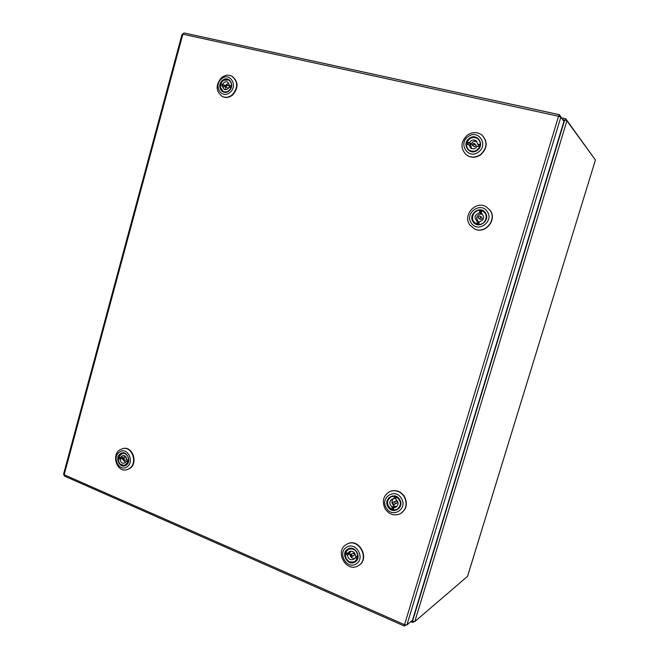 <?xml version="1.0" encoding="UTF-8"?>
<svg xmlns="http://www.w3.org/2000/svg" width="659" height="659" viewBox="0 0 659 659"><rect width="100%" height="100%" fill="white"/><g stroke="black" fill="none" stroke-linecap="round" stroke-linejoin="round"><path stroke-width="0.99" d="M558.956 116.371L559.376 114.691L558.552 116.272L560.825 117.162L406.891 624.946L404.535 624.691L404.379 626.034L404.906 624.839M406.891 624.946L412.509 620.185L563.923 121.322L560.825 117.162M182.065 34.202L182.864 34.202L184.042 32.958L559.31 114.707M559.45 114.74L562.448 119.345M64.516 476.111L63.577 474.142M404.56 625.976L405.672 625.037M411.62 620.943L414.791 621.602L467.552 576.328L595.406 160.038M595.439 160.013L566.905 120.836L562.588 119.526M413.078 621.544L412.781 622.524L410.779 621.651M413.753 621.701L412.781 622.524M561.806 117.92L565.727 118.777L594.426 158.597M565.307 120.144L565.727 118.777M347.713 549.136C354.814 544.359 362.516 557.876 355.012 562.003C347.878 566.715 340.283 553.255 347.713 549.136M354.946 561.542C361.807 557.794 355.152 545.322 348.413 549.244L348.084 549.433C341.181 553.247 348.051 565.801 354.797 561.625L354.946 561.542M346.65 547.25C337.046 552.58 346.84 569.986 356.091 563.906C365.819 558.56 355.819 541.055 346.65 547.25M358.282 565.669L358.134 565.751C346.354 573.198 334.195 551.221 346.288 544.523L346.988 544.136C358.735 537.439 370.243 559.161 358.282 565.669L358.578 565.496C370.531 558.997 359.04 537.291 347.293 543.98L347.136 544.062M352.59 555.899L350.909 554.376L350.366 555.092L352.063 556.616L352.59 555.899M352.063 556.616L354.888 554.647L353.208 553.132L350.909 554.376M355.077 557.778L357.326 558.601L354.748 561.608C349.072 563.091 345.901 560.611 345.225 554.186L347.458 554.993C348.084 558.898 350.11 560.364 353.545 559.409L356.7 556.427M347.458 554.993L348.866 554.244L349.295 552.473L347.894 553.214L345.662 552.399L348.405 549.301C354.007 547.967 357.129 550.471 357.763 556.814L355.514 555.99C354.904 552.135 352.903 550.652 349.492 551.55L347.894 553.214M350.761 551.155L349.904 552.835C349.665 556.41 351.222 558.321 354.575 558.552M356.461 557.02L357.73 557.481M346.741 552.794L346.642 553.436L348.866 554.244M346.642 553.436L345.225 554.186M388.077 506.936C382.805 498.97 394.848 491.062 399.626 499.415C404.947 507.438 392.772 515.297 388.077 506.936M399.42 499.571C397.22 496.515 394.486 495.543 391.199 496.655C387.41 498.954 386.528 502.282 388.546 506.647C390.812 509.794 393.621 510.741 396.982 509.489C400.614 507.133 401.43 503.822 399.42 499.571M386.38 508.031C392.451 518.864 408.226 508.699 401.331 498.303C395.145 487.503 379.576 497.743 386.38 508.031M404.189 496.606C407.69 503.954 406.315 509.712 400.071 513.872C394.148 516.154 389.197 514.514 385.194 508.962C381.66 501.268 383.25 495.436 389.971 491.474C395.655 489.621 400.392 491.334 404.189 496.606M390.112 491.416L390.252 491.359C395.927 489.505 400.664 491.219 404.453 496.482C407.954 503.83 406.578 509.58 400.342 513.74L400.211 513.806M394.214 501.927L393.423 501.969C392.492 502.809 392.575 503.6 393.678 504.333L394.477 504.292C395.408 503.443 395.318 502.652 394.214 501.927M394.477 504.292L396.545 503.336C397.476 502.496 397.385 501.713 396.29 500.988L393.423 501.969M393.893 507.537L395.828 507.183C398.843 504.712 398.819 502.076 395.754 499.275L396.306 496.845C401.545 501.087 401.759 505.296 396.94 509.465L393.349 509.959L393.893 507.537L395.153 506.944L393.398 506.4L392.855 508.814L393.547 509.094M393.275 498.739C391.042 501.861 391.644 504.415 395.079 506.392L396.792 506.54M392.855 508.814L391.594 509.407C386.314 505.025 386.174 500.791 391.191 496.713L394.543 496.301L394 498.723L392.163 499.036C389.065 501.483 389.057 504.127 392.138 506.985L391.594 509.407M393.398 506.4L392.138 506.985M394 498.723L395.252 498.171L395.631 496.507M395.977 498.295L395.252 498.171M473.154 221.803C467.544 214.34 480.296 204.9 485.378 212.816C491.037 220.345 478.154 229.744 473.154 221.803M485.123 213.137L482.899 211.135C476.91 207.445 469.34 216.012 473.615 221.589L476.144 223.763C482.133 227.083 489.332 218.59 485.123 213.137M471.366 223.121C477.824 233.401 494.522 221.243 487.182 211.481C480.592 201.242 464.117 213.467 471.366 223.121M489.958 210.237C497.281 219.686 484.942 234.447 474.488 228.895L469.875 224.999C462.354 215.18 475.823 200.155 486.284 206.86L489.958 210.237M486.383 206.918L490.164 210.353C497.471 219.793 485.148 234.546 474.694 228.994L474.595 228.945M479.62 216.103C478.014 216.457 477.717 217.256 478.731 218.508L479.052 218.615C480.658 218.269 480.955 217.47 479.95 216.218L479.62 216.103M478.731 218.508L480.642 219.431C482.24 219.093 482.536 218.294 481.54 217.05L479.95 216.218M482.009 213.673L479.381 212.882C474.447 214.826 473.739 217.668 477.256 221.399L476.861 224.011L476.144 223.714C469.554 220.905 472.742 209.702 479.95 210.353L479.381 212.882M481.836 213.557L481.243 213.236L481.811 210.699L482.858 211.16C489.159 214.216 485.749 225.065 478.722 224.365L479.291 221.844C484.176 219.982 484.925 217.157 481.548 213.384L481.243 213.236M482.289 213.895L481.918 213.804C476.465 214.892 475.345 217.635 478.549 222.034M481.754 210.971L479.95 210.353M477.429 221.482L478.401 221.968L477.866 224.324M478.401 221.968L479.208 222.231M480.913 210.88L480.345 213.401M120.292 453.763C126.149 449.207 132.385 461.127 126.198 465.114C120.309 469.612 114.164 457.741 120.292 453.763M120.44 464.29L124.477 465.493L126.24 464.735C131.059 461.72 127.928 452.025 122.558 453.277L120.688 454.059L119.114 455.83M119.427 452.107C111.503 457.247 119.444 472.602 127.072 466.786C135.087 461.621 127.006 446.201 119.427 452.107M129.419 468.533L126.396 469.842C116.931 472.272 111.272 455.245 119.716 449.891L123.052 448.499C132.41 446.39 137.83 463.293 129.419 468.533M123.274 448.466L123.488 448.433C132.838 446.316 138.258 463.211 129.856 468.45L126.619 469.793M122.137 458.73L122.508 457.107L120.49 457.47L118.661 456.811L118.299 458.433L120.119 459.092C120.342 461.926 121.651 463.318 124.049 463.277L126.355 461.333L128.192 461.992L124.419 465.46C120.457 465.476 118.414 463.129 118.29 458.433L120.317 458.071L122.137 458.73L120.119 459.092M124.329 459.727L123.249 458.293L122.508 459.068L123.595 460.501L124.329 459.727M126.355 461.333L128.357 460.962L128.571 460.361M124.584 455.773L123.472 458.252M123.818 460.46L125.622 462.412M118.661 456.811L122.516 453.318C126.437 453.359 128.447 455.715 128.563 460.361L126.726 459.702C126.503 456.893 125.202 455.493 122.829 455.517L120.49 457.47M123.595 460.501L127.096 459.842M120.416 457.437L120.317 458.071M469.282 138.398C476.976 132.286 485.411 144.774 477.264 150.285C469.521 156.331 461.218 143.884 469.282 138.398M477.141 150.021C480.996 146.298 481.276 142.566 477.973 138.835C475.32 136.932 472.536 136.932 469.628 138.827C465.707 142.682 465.509 146.463 469.027 150.17C471.63 151.891 474.332 151.842 477.141 150.021M468.112 136.652C457.692 143.753 468.417 159.857 478.45 152.04C489.003 144.898 478.055 128.736 468.112 136.652M480.493 154.634C475.666 157.765 470.996 157.888 466.481 154.98C460.196 148.539 460.493 141.907 467.363 135.095C472.528 131.734 477.437 131.767 482.1 135.202C487.726 141.751 487.19 148.226 480.493 154.634M482.199 135.293L482.306 135.375C487.924 141.924 487.388 148.39 480.699 154.799C475.872 157.921 471.21 158.045 466.704 155.145L466.597 155.063M474.562 144.618L474.167 143.374L472.141 144.173L472.544 145.425L474.562 144.618M472.544 145.425L474.175 146.693L476.177 145.894L475.782 144.659L474.167 143.374M478.467 146.339L478.714 144.988L477.742 144.214L476.243 140.837C473.549 139.271 471.284 139.889 469.447 142.69L467.017 142.237C469.785 137.426 473.417 136.298 477.923 138.851C479.628 140.342 480.386 142.278 480.189 144.659L477.742 144.214M468.977 144.585L470.567 148.028C473.236 149.511 475.477 148.876 477.273 146.117L479.719 146.57C477.05 151.265 473.483 152.451 469.035 150.112C467.182 148.621 466.35 146.627 466.547 144.14L469.974 145.351L470.444 143.464L468.022 143.019L467.643 144.337M476.959 141.594C474.002 140.771 471.935 141.874 470.757 144.898L471.465 148.547M468.022 143.019L467.017 142.237M470.444 143.464L469.447 142.69M480.172 145.252L478.714 144.988M222.52 80.39C228.821 74.739 235.601 85.794 228.937 90.926C222.585 96.527 215.913 85.497 222.52 80.39M220.337 87.194L223.187 91.568C225.131 92.449 227.042 92.161 228.928 90.711C232.413 86.642 232.355 83.059 228.747 79.978L223.665 80.25M221.572 78.849C213.038 85.456 221.663 99.723 229.884 92.482C238.517 85.835 229.727 71.526 221.572 78.849M232.141 94.912C228.871 97.425 225.543 97.927 222.174 96.436C215.674 91.14 215.477 84.863 221.589 77.597C224.983 74.978 228.418 74.508 231.894 76.189C238.138 81.601 238.22 87.845 232.141 94.912M232.075 76.287L232.265 76.386C238.509 81.807 238.591 88.042 232.512 95.102C229.241 97.614 225.922 98.117 222.553 96.626L222.363 96.527M220.732 83.924L220.337 85.637L222.305 85.983L224.126 89.418C226.177 90.168 227.816 89.426 229.052 87.194L231.037 87.548C229.208 91.362 226.581 92.688 223.17 91.51C221.103 90.324 220.155 88.364 220.337 85.637M226.853 85.901L226.375 84.681L224.884 85.555L225.37 86.782L226.853 85.901M229.727 87.309L229.233 86.172L226.375 84.681M230.971 87.54L231.169 86.37L229.447 85.472L227.66 82.054C225.592 81.279 223.945 82.021 222.701 84.27L220.724 83.915C222.577 80.052 225.238 78.742 228.698 79.994C230.699 81.197 231.614 83.141 231.433 85.827L229.447 85.472M222.305 85.983L224.044 86.881L224.439 85.168L222.47 84.822L222.157 85.958M225.271 86.716L225.757 89.739M222.47 84.822L220.724 83.915M228.887 83.223L226.268 84.632M225.37 86.782L228.36 88.306M224.439 85.168L222.701 84.27M64.178 474.752L404.535 624.691L558.552 116.272L182.864 34.202L64.178 474.752M564.681 119.987L412.501 621.322M566.905 120.836L414.791 621.602M595.431 159.964L467.511 576.403M184.042 32.958L559.376 114.691M63.561 474.208L182.073 34.169M404.379 626.034L64.434 476.078M348.405 549.301L349.048 548.963M354.748 561.608L355.382 561.246M391.191 496.713L391.883 496.416M396.94 509.465L397.616 509.135M476.144 223.714L476.844 224.06M482.858 211.16L483.549 211.539M126.396 469.842L126.833 469.76M123.052 448.499L123.488 448.433M123.249 458.293L126.363 457.733M122.516 453.318L123.134 453.211M124.419 465.46L125.037 465.345M477.923 138.851L478.516 139.346M469.035 150.112L469.653 150.582M228.698 79.994L229.274 80.299M223.17 91.51L223.755 91.807"/></g></svg>

